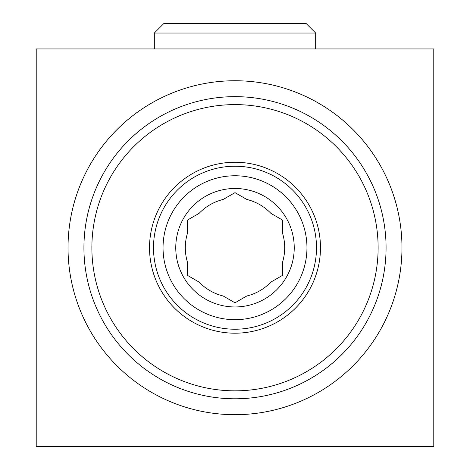 <?xml version="1.0" encoding="UTF-8"?>
<svg xmlns="http://www.w3.org/2000/svg" width="470" height="470" viewBox="0 0 470 470"><rect width="100%" height="100%" fill="white"/><g stroke="black" fill="none" stroke-linecap="round" stroke-linejoin="round"><path stroke-width="0.7" d="M315.67 33.041L306.129 23.5L163.871 23.5L154.33 33.041L315.67 33.041L315.67 48.945M282.705 275.267L282.705 261.637A49.697 49.697 0 0 0 282.705 233.807L282.705 220.177L270.902 213.362A49.697 49.697 0 0 0 246.803 199.45L235 192.635L223.197 199.45A49.697 49.697 0 0 0 199.098 213.362L187.295 220.177L187.295 233.807A49.697 49.697 0 0 0 187.295 261.637L187.295 275.267L199.098 282.082A49.697 49.697 0 0 0 223.197 295.994L235 302.809L246.803 295.994A49.697 49.697 0 0 0 270.902 282.082L282.705 275.267M235 188.488A59.238 59.238 0 0 1 294.238 247.719A59.238 59.238 0 0 1 235 306.957A59.238 59.238 0 0 1 175.762 247.719A59.238 59.238 0 0 1 235 188.488M235 319.682A71.957 71.957 0 0 1 163.043 247.719A71.957 71.957 0 0 1 235 175.762A71.957 71.957 0 0 1 306.957 247.719A71.957 71.957 0 0 1 235 319.682M235 329.223A81.498 81.498 0 0 1 153.502 247.719A81.498 81.498 0 0 1 235 166.221A81.498 81.498 0 0 1 316.498 247.719A81.498 81.498 0 0 1 235 329.223M36.219 48.945L433.781 48.945L433.781 446.5L36.219 446.5L36.219 48.945M235 414.693A166.973 166.973 0 0 1 68.027 247.719A166.973 166.973 0 0 1 235 80.746A166.973 166.973 0 0 1 401.973 247.719A166.973 166.973 0 0 1 235 414.693M235 398.795A151.07 151.07 0 0 1 83.93 247.719A151.07 151.07 0 0 1 235 96.65A151.07 151.07 0 0 1 386.07 247.719A151.07 151.07 0 0 1 235 398.795M235 390.84A143.121 143.121 0 0 1 91.879 247.719A143.121 143.121 0 0 1 235 104.604A143.121 143.121 0 0 1 378.121 247.719A143.121 143.121 0 0 1 235 390.84M235 162.25A85.475 85.475 0 0 1 320.475 247.719A85.475 85.475 0 0 1 235 333.195A85.475 85.475 0 0 1 149.525 247.719A85.475 85.475 0 0 1 235 162.25M154.33 33.041L154.33 48.945"/></g></svg>
